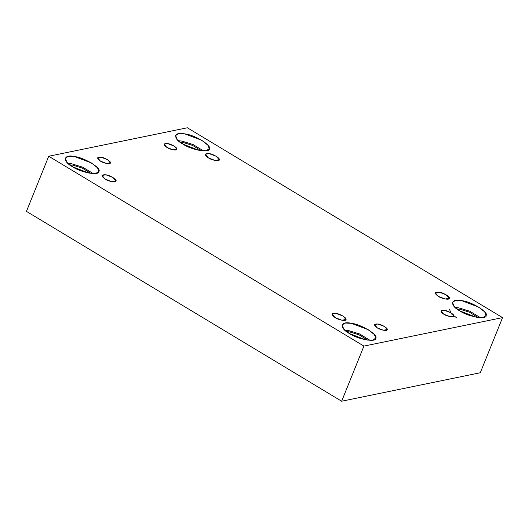 <?xml version="1.0" encoding="UTF-8"?>
<svg xmlns="http://www.w3.org/2000/svg" width="529" height="529" viewBox="0 0 529 529"><rect width="100%" height="100%" fill="white"/><g stroke="black" fill="none" stroke-linecap="round" stroke-linejoin="round"><path stroke-width="0.79" d="M335.115 317.612L341.846 320.217L346.026 319.47L342.898 316.011L335.882 313.36L332.033 313.995L335.115 317.612C330.896 314.497 331.147 313.082 335.882 313.36C339.704 313.657 347.163 318.147 346.026 319.47C346.574 321.427 338.56 320.065 335.115 317.612M438.382 296.399L445.114 299.004L449.293 298.257L446.165 294.805L439.149 292.147L435.301 292.788L438.382 296.399C434.164 293.291 434.415 291.869 439.149 292.147C442.971 292.451 450.43 296.941 449.293 298.257C449.842 300.214 441.827 298.852 438.382 296.399M208.373 157.86L215.111 160.466L219.284 159.718L216.156 156.26L209.14 153.608L205.298 154.243L208.373 157.86C204.154 154.746 204.406 153.331 209.14 153.608C212.969 153.906 220.421 158.396 219.284 159.718C219.833 161.676 211.818 160.313 208.373 157.86M377.289 327.874L383.406 330.241L387.202 329.56L384.358 326.419L377.977 324.006L374.486 324.588L377.289 327.874C373.448 325.044 373.679 323.755 377.977 324.006C381.462 324.277 388.233 328.364 387.202 329.56C387.697 331.339 380.417 330.103 377.289 327.874M349.524 333.574L365.744 339.849L372.78 340.193L375.802 338.044L374.347 334.553L368.27 329.726L351.362 323.325L345.477 323.04L342.104 324.866L343.777 329.124L349.524 333.574C338.983 328.132 340.332 320.607 351.362 323.325C360.586 324.052 378.539 334.87 375.802 338.044C377.124 342.766 357.816 339.479 349.524 333.574M344.789 330.136L348.459 330.519L359.601 333.964L370.095 340.359L359.601 333.964L348.459 330.519L344.789 330.136M346.588 331.61L349.735 331.934L359.059 334.824L367.781 340.173L359.059 334.824L349.735 331.934L346.588 331.61M72.665 166.814L88.885 173.089L95.921 173.426L98.943 171.284L97.488 167.786L91.405 162.965L74.503 156.564L68.611 156.273L65.239 158.105L66.919 162.363L72.665 166.814C62.124 161.371 63.473 153.84 74.503 156.564C83.721 157.292 101.68 168.103 98.943 171.284C100.259 175.998 80.957 172.712 72.665 166.814M67.93 163.368L71.6 163.759L82.742 167.197L93.236 173.591L82.742 167.197L71.6 163.759L67.93 163.368M69.722 164.85L72.876 165.167L82.2 168.057L90.922 173.413L82.2 168.057L72.876 165.167L69.722 164.85M100.424 161.107L106.547 163.481L110.343 162.8L107.499 159.659L101.118 157.245L97.627 157.821L100.424 161.107C96.589 158.283 96.82 156.994 101.118 157.245C104.597 157.516 111.374 161.596 110.343 162.8C110.839 164.579 103.552 163.335 100.424 161.107M166.913 147.452L173.036 149.819L176.831 149.145L173.988 146.004L167.607 143.59L164.109 144.166L166.913 147.452C163.077 144.622 163.309 143.339 167.607 143.59C171.085 143.862 177.863 147.941 176.831 149.145C177.327 150.924 170.04 149.681 166.913 147.452M183.008 144.146L199.228 150.421L206.257 150.765L209.279 148.623L207.824 145.125L201.747 140.297L184.846 133.903L178.954 133.612L175.582 135.437L177.255 139.702L183.008 144.146C172.461 138.71 173.816 131.179 184.846 133.903C194.064 134.624 212.017 145.442 209.279 148.623C210.602 153.337 191.293 150.051 183.008 144.146M178.273 140.707L181.936 141.091L193.078 144.536L203.579 150.93L193.078 144.536L181.936 141.091L178.273 140.707M180.065 142.182L183.219 142.506L192.543 145.396L201.258 150.745L192.543 145.396L183.219 142.506L180.065 142.182M459.866 310.913L476.087 317.188L483.122 317.526L486.144 315.383L484.683 311.885L478.606 307.065L461.705 300.664L455.813 300.373L452.44 302.204L454.12 306.463L459.866 310.913C449.326 305.471 450.675 297.939 461.705 300.664C470.922 301.391 488.882 312.203 486.144 315.383C487.46 320.098 468.158 316.811 459.866 310.913M456.957 318.101L451.211 313.651L449.538 309.392M455.132 307.468L458.802 307.858L469.944 311.297L480.438 317.691L469.944 311.297L458.802 307.858L455.132 307.468M456.924 308.949L460.078 309.267L469.402 312.156L478.123 317.512L469.402 312.156L460.078 309.267L456.924 308.949M443.771 314.219L449.895 316.587L453.69 315.906L450.847 312.765L444.466 310.351L440.974 310.933L443.771 314.219C439.936 311.389 440.168 310.1 444.466 310.351C447.944 310.622 454.722 314.702 453.69 315.906C454.186 317.684 446.899 316.441 443.771 314.219M502.55 317.625L480.279 372.753L502.55 317.625L363.919 346.098L48.721 156.247L26.45 211.375L341.648 401.227L363.919 346.098L341.648 401.227L480.279 372.753L341.648 401.227L26.45 211.375L48.721 156.247L187.352 127.773L502.55 317.625L187.352 127.773L48.721 156.247L363.919 346.098L502.55 317.625M105.106 179.073C100.887 175.959 101.138 174.544 105.873 174.815C109.701 175.119 117.154 179.609 116.016 180.925C116.565 182.882 108.551 181.52 105.106 179.073L111.844 181.678L116.016 180.925L112.889 177.473L105.873 174.815L102.031 175.456L105.106 179.073"/></g></svg>
